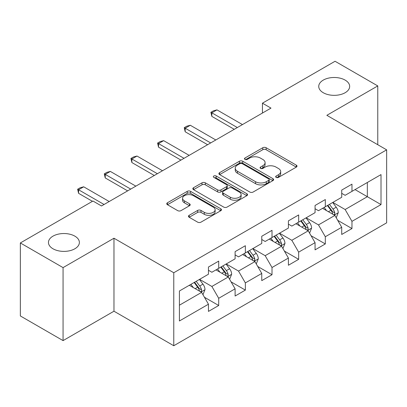 <?xml version="1.0" encoding="UTF-8"?>
<svg xmlns="http://www.w3.org/2000/svg" width="407" height="407" viewBox="0 0 407 407"><rect width="100%" height="100%" fill="white"/><g stroke="black" fill="none" stroke-linecap="round" stroke-linejoin="round"><path stroke-width="0.61" d="M276.16 177.391A1.659 0.956 0 0 0 278.505 177.391L296.327 167.104A2.371 1.369 0 0 0 297.018 166.132A2.371 1.369 0 0 0 296.327 165.166L266.137 147.736A2.371 1.369 0 0 0 262.785 147.736L244.968 158.023A1.659 0.956 0 0 0 244.48 158.705A1.659 0.956 0 0 0 244.968 159.381A1.659 0.956 0 0 0 247.314 159.381L249.618 158.048A7.591 4.38 0 0 1 260.353 158.048L262.871 159.503A7.591 4.38 0 0 1 265.089 162.602A7.591 4.38 0 0 1 262.871 165.7L260.561 167.028A1.659 0.956 0 0 0 260.078 167.704A1.659 0.956 0 0 0 260.561 168.386A1.659 0.956 0 0 0 262.912 168.386L265.216 167.053A7.591 4.38 0 0 1 275.951 167.053L278.464 168.503A7.591 4.38 0 0 1 280.688 171.601A7.591 4.38 0 0 1 278.464 174.7L276.16 176.033A1.659 0.956 0 0 0 275.671 176.709A1.659 0.956 0 0 0 276.16 177.391L276.16 176.033M74.852 236.146A15.466 8.929 0 0 0 57.998 234.213A15.466 8.929 0 0 0 48.453 242.46A15.466 8.929 0 0 0 52.981 248.774A15.466 8.929 0 0 0 69.836 250.712A15.466 8.929 0 0 0 79.38 242.46A15.466 8.929 0 0 0 74.852 236.146M345.136 80.103A15.466 8.929 0 0 0 328.281 78.169A15.466 8.929 0 0 0 318.737 86.416A15.466 8.929 0 0 0 323.265 92.73A15.466 8.929 0 0 0 340.115 94.663A15.466 8.929 0 0 0 349.664 86.416A15.466 8.929 0 0 0 345.136 80.103M189.163 215.318A2.371 1.369 0 0 0 188.472 216.285A2.371 1.369 0 0 0 189.163 217.257L197.634 222.146A2.371 1.369 0 0 0 200.987 222.146L220.777 210.719A2.371 1.369 0 0 0 221.469 209.753A2.371 1.369 0 0 0 220.777 208.781L190.588 191.356A2.371 1.369 0 0 0 187.235 191.356L167.45 202.778A2.371 1.369 0 0 0 166.753 203.749A2.371 1.369 0 0 0 167.45 204.716L177.676 210.623A2.371 1.369 0 0 0 181.034 210.623L189.499 205.733A2.371 1.369 0 0 0 190.196 204.767A2.371 1.369 0 0 0 189.499 203.795L184.427 200.87A6.344 3.663 0 0 1 182.57 198.28A6.344 3.663 0 0 1 186.487 194.892A6.344 3.663 0 0 1 193.401 195.686L213.273 207.163A6.344 3.663 0 0 1 215.13 209.753A6.344 3.663 0 0 1 211.213 213.136A6.344 3.663 0 0 1 204.299 212.342L200.987 210.429A2.371 1.369 0 0 0 197.634 210.429L189.163 215.318L189.163 217.257M113.975 238.222L63.065 267.613L20.35 242.954L20.35 315.949L63.065 340.608L113.975 311.213L173.774 345.736L173.774 272.746L113.975 238.222L113.975 311.213M377.767 144.709L377.767 85.923L326.852 115.318L386.65 149.842L173.774 272.746M377.767 85.923L335.053 61.264L262.444 103.185L262.444 113.049M20.35 242.954L92.959 201.033L101.501 205.967L270.986 108.114L262.444 103.185M249.786 192.033A2.371 1.369 0 0 0 253.144 192.033L272.929 180.606A2.371 1.369 0 0 0 273.626 179.64A2.371 1.369 0 0 0 272.929 178.673L242.745 161.243A2.371 1.369 0 0 0 239.392 161.243L219.602 172.67A2.371 1.369 0 0 0 218.905 173.636A2.371 1.369 0 0 0 219.602 174.603L249.786 192.033M214.479 177.747A1.659 0.956 0 0 1 216.163 177.981L216.163 176.007L246.856 193.727A2.371 1.369 0 0 1 247.548 194.694A2.371 1.369 0 0 1 246.856 195.665L227.065 207.087A2.371 1.369 0 0 1 223.713 207.087L193.523 189.662L193.523 187.724A2.371 1.369 0 0 0 192.832 188.69A2.371 1.369 0 0 0 193.523 189.662M193.523 187.724L201.994 182.835A2.371 1.369 0 0 1 205.347 182.835L217.587 189.901A2.371 1.369 0 0 0 220.945 189.901L226.562 186.66A2.371 1.369 0 0 0 227.259 185.694A2.371 1.369 0 0 0 226.562 184.722L213.817 177.366A1.659 0.956 0 0 1 213.329 176.689A1.659 0.956 0 0 1 214.357 175.804A1.659 0.956 0 0 1 216.163 176.007M173.774 345.736L386.65 222.833L386.65 149.842M204.441 297.258L218.707 305.494L218.707 298.29L235.109 288.822L235.109 296.021L245.36 290.105L245.36 282.906L261.757 273.433L261.757 280.637L272.008 274.72L272.008 267.516L288.41 258.048L288.41 265.247L298.662 259.33L298.662 252.131L315.064 242.658L315.064 249.862L325.315 243.941L325.315 236.742L341.717 227.274L341.717 234.473L351.969 228.556L351.969 221.352L381.013 204.584L381.013 174.598L367.343 182.489L367.343 196.693L381.013 204.584M218.707 305.494L208.455 311.411L208.455 304.212L179.411 320.981L179.411 290.995L208.455 274.221L208.455 267.023L218.707 261.106L218.707 268.305L235.109 258.837L235.109 251.633L245.36 245.716L245.36 252.92L261.757 243.447L261.757 236.248L272.008 230.331L272.008 237.53L288.41 228.062L288.41 220.859L298.662 214.942L298.662 222.141L315.064 212.673L315.064 205.474L325.315 199.552L325.315 206.756L341.717 197.283L341.717 190.084L351.969 184.168L351.969 191.366L381.013 174.598M215.969 269.882L228.271 276.984L211.874 286.457L199.572 279.355M208.455 270.279L211.874 272.252L218.707 268.305M211.874 286.457L218.707 298.29M228.271 276.984L235.109 288.822M242.623 254.497L254.924 261.599L238.522 271.067L226.221 263.965M235.109 254.889L238.522 256.863L245.36 252.92M238.522 271.067L245.36 282.906M254.924 261.599L261.757 273.433M269.276 239.107L281.578 246.21L265.176 255.682L252.874 248.58M261.757 239.504L265.176 241.478L272.008 237.53M265.176 255.682L272.008 267.516M281.578 246.21L288.41 258.048M295.93 223.723L308.231 230.825L291.829 240.293L279.528 233.191M288.41 224.115L291.829 226.089L298.662 222.141M291.829 240.293L298.662 252.131M308.231 230.825L315.064 242.658M322.583 208.333L334.885 215.435L318.483 224.903L306.181 217.801M315.064 208.73L318.483 210.699L325.315 206.756M318.483 224.903L325.315 236.742M334.885 215.435L341.717 227.274M355.041 189.591L367.343 196.693L345.136 209.519L332.834 202.416M341.717 193.34L345.136 195.314L351.969 191.366M345.136 209.519L351.969 221.352M63.065 267.613L63.065 340.608M179.411 305.199L201.623 292.374L189.321 285.271M201.623 292.374L208.455 304.212M337.703 220.319L351.969 228.556M311.05 235.704L325.315 243.941M284.396 251.094L298.662 259.33M257.743 266.483L272.008 274.72M231.095 281.868L245.36 290.105M276.821 177.625L278.464 176.674A7.591 4.38 0 0 0 280.688 173.575L280.688 171.601M265.089 162.602L265.089 164.57A7.591 4.38 0 0 1 262.871 167.669L261.228 168.62M296.291 167.119L266.137 149.71A2.371 1.369 0 0 0 262.785 149.71L245.63 159.615M272.899 180.627L242.745 163.217A2.371 1.369 0 0 0 239.392 163.217L219.632 174.623M268.737 180.316A1.659 0.956 0 0 0 269.225 179.64A1.659 0.956 0 0 0 268.737 178.963L242.241 163.665A1.659 0.956 0 0 0 239.896 163.665L237.464 165.069A7.591 4.38 0 0 0 235.241 168.167A7.591 4.38 0 0 0 237.464 171.266L255.576 181.72A7.591 4.38 0 0 0 266.305 181.72L268.737 180.316L268.737 182.29A1.659 0.956 0 0 0 269.225 181.614L269.225 179.64M235.241 168.167L235.241 170.141A7.591 4.38 0 0 0 237.464 173.24L237.464 171.266M268.737 182.29L266.305 183.694A7.591 4.38 0 0 1 255.576 183.694L237.464 173.24M193.554 189.677L201.994 184.809L201.994 182.835M227.259 185.694L227.259 187.663A2.371 1.369 0 0 1 226.562 188.634L220.945 191.875A2.371 1.369 0 0 1 217.587 191.875L205.347 184.809A2.371 1.369 0 0 0 201.994 184.809M216.163 177.981L246.82 195.681M230.291 197.237A6.344 3.663 0 0 0 237.205 198.031A6.344 3.663 0 0 0 241.122 194.648A6.344 3.663 0 0 0 239.265 192.058L232.265 188.014A2.371 1.369 0 0 0 228.907 188.014L223.29 191.259A2.371 1.369 0 0 0 222.598 192.226A2.371 1.369 0 0 0 223.29 193.193L230.291 197.237L230.291 199.211A6.344 3.663 0 0 0 237.205 200.005A6.344 3.663 0 0 0 241.122 196.622L241.122 194.648M222.598 192.226L222.598 194.2A2.371 1.369 0 0 0 223.29 195.167L223.29 193.193M230.291 199.211L223.29 195.167M215.13 209.753L215.13 211.721A6.344 3.663 0 0 1 211.213 215.11A6.344 3.663 0 0 1 204.299 214.316L200.987 212.403A2.371 1.369 0 0 0 197.634 212.403L189.194 217.272M182.57 198.28L182.57 200.249A6.344 3.663 0 0 0 184.427 202.839L184.427 200.87M189.469 205.754L184.427 202.839M220.747 210.74L190.588 193.33A2.371 1.369 0 0 0 187.235 193.33L167.481 204.736M336.233 217.776L338.263 212.652A6.405 3.699 -120 0 0 336.223 207.204L332.697 202.493M326.546 210.623L324.155 207.428M333.893 214.865L334.666 214.041L334.808 212.927A6.405 3.699 -120 0 0 332.977 209.076L329.451 204.37M327.844 205.296L331.756 210.516A3.261 1.882 60 0 1 332.351 211.508L334.808 212.927M327.401 205.55L330.927 210.261A6.405 3.699 60 0 1 332.758 214.113M237.327 127.549L211.838 112.831L211.838 116.382L210.897 112.286L213.461 110.811L216.962 109.87L242.455 124.588M234.254 129.324L211.838 116.382M216.962 109.87L211.838 112.831L210.897 112.286M309.579 233.16L311.614 228.042A6.405 3.699 -120 0 0 309.569 222.588L306.044 217.882M299.898 226.012L297.502 222.812M307.239 230.25L308.018 229.431L308.155 228.312A6.405 3.699 -120 0 0 306.323 224.46L302.798 219.755M301.195 220.68L305.102 225.905A3.261 1.882 60 0 1 305.698 226.892L308.155 228.312M300.748 220.94L304.273 225.646A6.405 3.699 60 0 1 306.105 229.497M282.926 248.55L284.961 243.427A6.405 3.699 -120 0 0 282.916 237.978L279.39 233.267M273.245 241.397L270.848 238.202M280.586 245.64L281.364 244.821L281.502 243.701A6.405 3.699 -120 0 0 279.67 239.85L276.144 235.144M274.542 236.07L278.454 241.29A3.261 1.882 60 0 1 279.044 242.282L281.502 243.701M274.094 236.325L277.62 241.036A6.405 3.699 60 0 1 279.451 244.887M210.673 142.933L185.185 128.22L185.185 131.771L184.244 127.676L186.808 126.195L190.308 125.259L215.802 139.977M207.601 144.709L185.185 131.771M190.308 125.259L185.185 128.22L184.244 127.676M184.025 158.323L158.532 143.605L158.532 147.156L157.59 143.066L160.155 141.585L163.66 140.649L189.148 155.362M180.947 160.099L158.532 147.156M163.66 140.649L158.532 143.605L157.59 143.066M256.278 263.934L258.308 258.816A6.405 3.699 -120 0 0 256.262 253.363L252.737 248.657M246.591 256.786L244.195 253.586M253.932 261.024L254.711 260.205L254.853 259.091A6.405 3.699 -120 0 0 253.017 255.24L249.491 250.529M247.888 251.455L251.801 256.68A3.261 1.882 60 0 1 252.391 257.672L254.853 259.091M247.441 251.714L250.966 256.42A6.405 3.699 60 0 1 252.803 260.271M229.624 279.324L231.654 274.206A6.405 3.699 -120 0 0 229.614 268.752L226.083 264.046M219.938 272.176L217.542 268.976M227.284 276.414L228.057 275.595L228.2 274.476A6.405 3.699 -120 0 0 226.368 270.624L222.838 265.919M221.235 266.844L225.147 272.069A3.261 1.882 60 0 1 225.743 273.056L228.2 274.476M220.787 267.104L224.318 271.81A6.405 3.699 60 0 1 226.15 275.661M202.971 294.714L205.001 289.591A6.405 3.699 -120 0 0 202.961 284.137L199.435 279.431M193.284 287.561L190.893 284.366M200.631 291.804L201.404 290.98L201.546 289.865A6.405 3.699 -120 0 0 199.715 286.014L196.189 281.308M194.582 282.234L198.494 287.454A3.261 1.882 60 0 1 199.089 288.446L201.546 289.865M194.139 282.489L197.665 287.2A6.405 3.699 60 0 1 199.496 291.051M157.372 173.713L131.878 158.995L131.878 162.546L130.942 158.45L133.501 156.97L137.006 156.034L162.495 170.752M154.294 175.488L131.878 162.546M137.006 156.034L131.878 158.995L130.942 158.45M130.718 189.097L105.23 174.379L105.23 177.93L104.289 173.84L106.853 172.359L110.353 171.423L135.841 186.141M127.645 190.873L105.23 177.93M110.353 171.423L105.23 174.379L104.289 173.84M104.065 204.487L78.576 189.769L78.576 193.32L77.635 189.224L80.199 187.749L83.7 186.808L109.193 201.526M92.45 201.328L78.576 193.32M83.7 186.808L78.576 189.769L77.635 189.224M278.464 176.674L278.464 174.7M260.561 168.386L260.561 167.028M262.871 167.669L262.871 165.7M244.968 159.381L244.968 158.023M262.785 149.71L262.785 147.736M266.137 149.71L266.137 147.736M296.327 167.104L296.327 165.166M219.602 174.603L219.602 172.67M239.392 163.217L239.392 161.243M242.745 163.217L242.745 161.243M272.929 180.606L272.929 178.673M255.576 183.694L255.576 181.72M266.305 183.694L266.305 181.72M205.347 184.809L205.347 182.835M217.587 191.875L217.587 189.901M220.945 191.875L220.945 189.901M226.562 188.634L226.562 186.66M246.856 195.665L246.856 193.727M197.634 212.403L197.634 210.429M200.987 212.403L200.987 210.429M204.299 214.316L204.299 212.342M189.499 205.733L189.499 203.795M167.45 204.716L167.45 202.778M187.235 193.33L187.235 191.356M190.588 193.33L190.588 191.356M220.777 210.719L220.777 208.781M334.249 215.069L338.222 212.78M332.977 209.076L336.223 207.204M328.424 211.706L330.927 210.261M307.6 230.459L311.569 228.164M306.323 224.46L309.569 222.588M301.77 227.091L304.273 225.646M280.947 245.843L284.92 243.554M279.67 239.85L282.916 237.978M275.117 242.48L277.62 241.036M254.294 261.233L258.267 258.938M253.017 255.24L256.262 253.363M248.463 257.87L250.966 256.42M227.64 276.623L231.614 274.328M226.368 270.624L229.614 268.752M221.81 273.255L224.318 271.81M200.987 292.007L204.96 289.718M199.715 286.014L202.961 284.137M195.157 288.644L197.665 287.2"/></g></svg>
